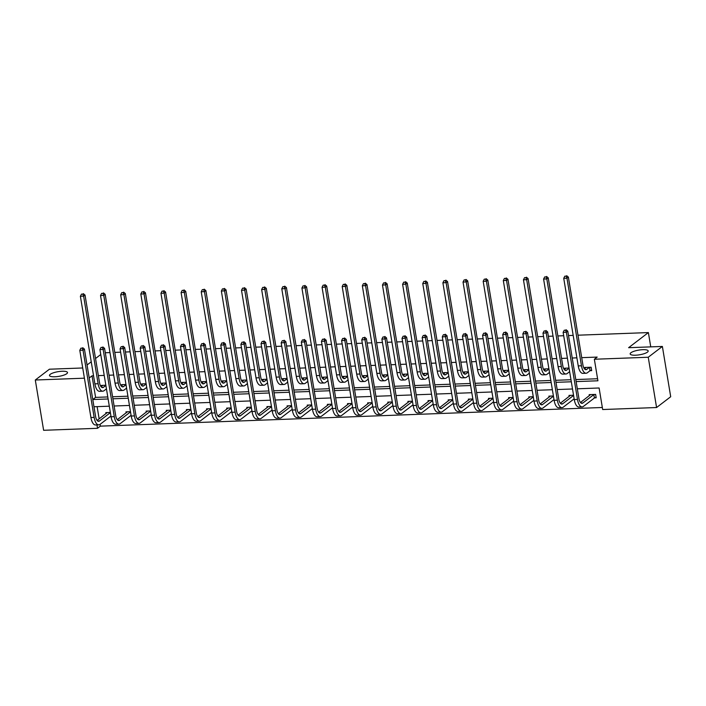 <?xml version="1.0" encoding="UTF-8"?>
<svg xmlns="http://www.w3.org/2000/svg" width="706" height="706" viewBox="0 0 706 706"><rect width="100%" height="100%" fill="white"/><g stroke="black" fill="none" stroke-linecap="round" stroke-linejoin="round"><path stroke-width="1.06" d="M66.761 373.703A9.134 2.383 170.6 0 1 56.842 376.633A9.134 2.383 170.6 0 1 49.491 375.504A9.134 2.383 170.6 0 1 50.232 374.321A9.134 2.383 170.6 0 1 60.151 371.391A9.134 2.383 170.6 0 1 67.511 372.521A9.134 2.383 170.6 0 1 66.761 373.703M647.437 352.135A9.134 2.383 170.6 0 1 637.518 355.065A9.134 2.383 170.6 0 1 630.167 353.935A9.134 2.383 170.6 0 1 630.917 352.753A9.134 2.383 170.6 0 1 640.836 349.823A9.134 2.383 170.6 0 1 648.187 350.953A9.134 2.383 170.6 0 1 647.437 352.135M577.985 335.2L648.382 332.579L628.614 347.696L662.378 346.443L670.7 396.737L656.58 407.53L602.677 409.533L599.112 387.991L577.314 388.803M110.374 412.648L99.511 420.961A7.131 3.027 -92.1 0 1 98.646 421.297A7.131 3.027 -92.1 0 1 95.557 416.319L84.438 349.108L83.026 350.194L94.145 417.405A10.705 4.545 87.9 0 0 98.778 424.862A10.705 4.545 87.9 0 0 100.076 424.359L100.349 426.142L602.342 407.494M100.349 426.142L97.525 428.295L43.622 430.298L35.3 380.013L84.411 378.187M82.717 367.976L49.42 369.212L35.3 380.013M662.378 346.443L648.249 357.245L656.58 407.53M105.3 352.753L109.977 352.585M114.787 352.4L120.629 352.188M125.439 352.012L130.116 351.835M134.925 351.659L140.768 351.438M145.577 351.261L150.254 351.085M155.064 350.908L160.906 350.688M165.716 350.511L170.393 350.335M175.203 350.158L181.045 349.947M185.854 349.761L190.532 349.594M195.341 349.408L201.184 349.196M205.993 349.011L210.67 348.843M215.48 348.667L221.322 348.446M226.132 348.27L230.809 348.093M235.619 347.917L241.47 347.696M246.27 347.52L250.948 347.343M255.757 347.167L261.608 346.946M266.409 346.77L271.095 346.602M275.896 346.417L281.747 346.205M286.557 346.019L291.234 345.852M296.035 345.675L301.886 345.455M306.695 345.278L311.372 345.102M316.182 344.925L322.024 344.704M326.834 344.528L331.511 344.351M336.321 344.175L342.163 343.954M346.973 343.778L351.65 343.601M356.459 343.425L362.302 343.213M367.111 343.028L371.788 342.86M376.598 342.675L382.44 342.463M387.25 342.286L391.927 342.11M396.737 341.933L402.579 341.713M407.388 341.536L412.066 341.36M416.875 341.183L422.717 340.963M427.527 340.786L432.204 340.61M437.014 340.433L442.856 340.221M447.666 340.036L452.343 339.868M457.153 339.683L462.995 339.471M467.804 339.295L472.482 339.118M477.291 338.942L483.133 338.721M487.943 338.545L492.62 338.368M497.43 338.192L503.272 337.971M508.082 337.795L512.759 337.618M517.569 337.442L523.411 337.221M528.22 337.044L532.898 336.877M537.707 336.691L543.549 336.48M548.359 336.294L553.036 336.127M557.846 335.95L563.688 335.729M568.498 335.553L573.175 335.376M650.747 346.875L648.382 332.579M121.644 385.714L121.476 384.673L125.977 384.505M161.921 384.214L161.753 383.173L166.263 383.005M202.207 382.723L202.031 381.681L206.54 381.514M242.485 381.222L242.308 380.181L246.818 380.013M282.762 379.731L282.585 378.681L287.095 378.522M323.039 378.231L322.863 377.189L327.372 377.022M363.316 376.73L363.14 375.689L367.649 375.521M403.594 375.239L403.426 374.198L407.927 374.03M443.871 373.739L443.703 372.697L448.204 372.53M484.148 372.247L483.981 371.206L488.481 371.038M524.426 370.747L524.258 369.706L528.768 369.538M564.712 369.256L564.535 368.214L569.045 368.047M93.554 375.795L92.018 375.848L95.592 397.39L107.78 396.94M112.581 396.763L127.918 396.19M132.728 396.013L148.057 395.439M152.867 395.263L168.196 394.698M173.005 394.513L188.334 393.948M193.144 393.771L208.473 393.198M213.283 393.021L228.612 392.448M233.421 392.271L248.75 391.706M253.56 391.521L268.889 390.956M273.699 390.78L289.028 390.206M293.837 390.03L309.166 389.456M313.976 389.28L329.305 388.715M334.115 388.529L349.444 387.965M354.253 387.788L369.582 387.215M374.392 387.038L389.721 386.464M394.53 386.288L409.859 385.714M414.669 385.538L430.007 384.973M434.808 384.788L450.146 384.223M454.946 384.046L470.284 383.473M475.094 383.296L490.423 382.723M495.233 382.546L510.562 381.981M515.371 381.796L530.7 381.231M535.51 381.055L550.839 380.481M555.648 380.305L570.977 379.731M575.787 379.554L597.585 378.743M576.122 381.593L597.92 380.79L594.355 359.248L597.179 357.086L581.709 357.66M576.899 357.836L572.222 358.013M567.412 358.189L561.57 358.41M556.76 358.586L552.083 358.763M547.274 358.939L541.431 359.16M536.622 359.336L531.945 359.504M527.135 359.689L521.284 359.901M516.483 360.086L511.806 360.254M506.996 360.431L501.145 360.651M496.344 360.828L491.658 361.004M486.858 361.181L481.007 361.401M476.197 361.578L471.52 361.754M466.719 361.931L460.868 362.152M456.058 362.328L451.381 362.505M446.571 362.681L440.729 362.893M435.92 363.078L431.242 363.246M426.433 363.431L420.591 363.643M415.781 363.819L411.104 363.996M406.294 364.172L400.452 364.393M395.642 364.57L390.965 364.746M386.156 364.923L380.313 365.143M375.504 365.32L370.826 365.496M366.017 365.673L360.175 365.885M355.365 366.07L350.688 366.237M345.878 366.423L340.036 366.635M335.226 366.811L330.549 366.988M325.74 367.164L319.897 367.385M315.088 367.561L310.411 367.738M305.601 367.914L299.759 368.135M294.949 368.311L290.272 368.488M285.462 368.664L279.62 368.876M274.81 369.061L270.133 369.229M265.324 369.414L259.481 369.626M254.672 369.803L249.995 369.979M245.185 370.156L239.343 370.376M234.533 370.553L229.856 370.729M225.046 370.906L219.204 371.127M214.395 371.303L209.717 371.48M204.908 371.656L199.066 371.877M194.256 372.053L189.579 372.221M184.769 372.406L178.918 372.618M174.117 372.803L169.44 372.971M164.63 373.147L158.779 373.368M153.979 373.545L149.293 373.721M144.492 373.898L138.641 374.118M133.831 374.295L129.154 374.471M124.353 374.648L118.502 374.868M113.692 375.045L109.015 375.221M104.206 375.398L98.363 375.61M590.242 370.676L591.69 370.624L591.134 367.226L584.674 367.464L584.85 368.506M544.573 370.006L544.397 368.964L548.906 368.797M504.287 371.497L504.119 370.456L508.62 370.288M464.01 372.997L463.842 371.956L468.343 371.788M423.732 374.489L423.565 373.448L428.065 373.28M383.455 375.989L383.287 374.948L387.788 374.78M343.178 377.481L343.001 376.439L347.511 376.272M302.9 378.981L302.724 377.939L307.234 377.772M262.623 380.472L262.447 379.431L266.956 379.263M222.346 381.972L222.169 380.931L226.679 380.763M182.06 383.464L181.892 382.423L186.402 382.255M141.782 384.964L141.615 383.923L146.116 383.755M101.505 386.456L101.337 385.414L105.838 385.247M87.059 364.993L91.242 361.799M95.531 358.516L100.755 354.518M92.018 375.848L89.212 377.992M594.355 359.248L648.249 357.245M96.969 424.924L97.525 428.295M572.504 388.98L557.175 389.553M552.366 389.73L537.037 390.294M532.227 390.48L516.898 391.045M512.088 391.221L496.759 391.795M491.95 391.971L476.621 392.545M471.811 392.721L456.482 393.286M451.672 393.471L436.343 394.036M431.534 394.213L416.205 394.786M411.395 394.963L396.066 395.536M391.256 395.713L375.927 396.278M371.118 396.463L355.789 397.028M350.979 397.204L335.65 397.778M330.84 397.955L315.511 398.528M310.702 398.705L295.364 399.278M290.563 399.455L275.225 400.02M270.424 400.205L255.087 400.77M250.277 400.946L234.948 401.52M230.138 401.696L214.809 402.27M210 402.446L194.671 403.011M189.861 403.197L174.532 403.761M169.722 403.938L154.393 404.512M149.584 404.688L134.255 405.262M129.445 405.438L114.116 406.003M109.306 406.188L93.977 406.753M95.592 397.39L92.777 399.534L108.115 398.978M112.925 398.802L128.254 398.237M133.063 398.052L148.392 397.487M153.202 397.31L168.531 396.737M173.341 396.56L188.67 395.987M193.479 395.81L208.808 395.245M213.618 395.06L228.947 394.495M233.757 394.319L249.086 393.745M253.895 393.569L269.224 392.995M274.034 392.818L289.363 392.245M294.173 392.068L309.502 391.503M314.311 391.318L329.649 390.753M334.45 390.577L349.788 390.003M354.589 389.827L369.926 389.253M374.736 389.077L390.065 388.512M394.875 388.326L410.204 387.762M415.013 387.585L430.342 387.012M435.152 386.835L450.481 386.261M455.291 386.085L470.62 385.52M475.429 385.335L490.758 384.77M495.568 384.594L510.897 384.02M515.707 383.843L531.036 383.27M535.845 383.093L551.174 382.52M555.984 382.343L571.313 381.778M97.119 406.638L99.149 418.887M106.006 413.645L105.838 412.604L110.339 412.436M126.145 412.895L125.977 411.854L130.478 411.686M146.283 412.145L146.116 411.104L150.616 410.936M166.422 411.404L166.254 410.354L170.755 410.186M186.56 410.654L186.393 409.612L190.902 409.445M206.699 409.904L206.531 408.862L211.041 408.695M226.847 409.153L226.67 408.112L231.18 407.944M246.985 408.403L246.809 407.362L251.318 407.194M267.124 407.662L266.947 406.621L271.457 406.453M287.263 406.912L287.086 405.871L291.596 405.703M307.401 406.162L307.225 405.12L311.734 404.953M327.54 405.412L327.363 404.37L331.873 404.203M347.679 404.67L347.502 403.629L352.012 403.461M367.817 403.92L367.641 402.879L372.15 402.711M387.956 403.17L387.779 402.129L392.289 401.961M408.094 402.42L407.927 401.379L412.428 401.211M428.233 401.679L428.065 400.629L432.566 400.47M448.372 400.929L448.204 399.887L452.705 399.72M468.51 400.178L468.343 399.137L472.843 398.969M488.649 399.428L488.481 398.387L492.982 398.219M508.788 398.678L508.62 397.637L513.121 397.469M528.926 397.937L528.759 396.896L533.268 396.728M549.065 397.187L548.897 396.145L553.407 395.978M569.212 396.437L569.036 395.395L573.546 395.228M589.351 395.687L589.175 394.645L595.626 394.407L596.191 397.805L594.743 397.857M586.121 367.411L584.444 368.814M589.342 367.42L586.818 369.344A7.131 3.027 -92.1 0 1 585.962 369.679A7.131 3.027 -92.1 0 1 582.874 364.711L568.374 277.105L566.962 278.19L581.462 365.787A10.705 4.545 87.9 0 0 586.095 373.245A10.705 4.545 87.9 0 0 587.383 372.742L589.898 370.818L589.678 367.279M591.61 370.112L589.898 370.818M566.124 276.134L564.826 276.178L566.124 276.134L566.962 278.19L563.732 278.305L578.232 365.911A10.705 4.545 87.9 0 0 582.865 373.359L586.095 373.245M563.732 278.305L564.826 276.178M566.689 275.702L568.374 277.105M596.111 397.293L594.399 397.999L593.843 394.601L582.847 403.002A7.131 3.027 -92.1 0 1 581.991 403.338A7.131 3.027 -92.1 0 1 578.902 398.369L567.774 331.158L566.362 332.235L577.49 399.446A10.705 4.545 87.9 0 0 582.123 406.903A10.705 4.545 87.9 0 0 583.412 406.409L594.399 397.999M590.622 394.592L580.473 402.482M565.524 330.179L564.235 330.231L565.524 330.179L566.362 332.235L563.132 332.358L574.26 399.57A10.705 4.545 87.9 0 0 578.894 407.027L582.123 406.903M563.132 332.358L564.235 330.231M566.088 329.746L567.774 331.158M565.983 368.161L564.306 369.565M569.08 368.258L566.68 370.094A7.131 3.027 -92.1 0 1 565.824 370.429A7.131 3.027 -92.1 0 1 562.735 365.452L548.235 277.855L546.815 278.932L561.323 366.538A10.705 4.545 87.9 0 0 565.956 373.995A10.705 4.545 87.9 0 0 567.245 373.492L569.636 371.656M545.985 276.876L544.688 276.928L545.985 276.876L546.815 278.932L543.594 279.055L558.093 366.652A10.705 4.545 87.9 0 0 562.726 374.109L565.956 373.995M543.594 279.055L544.688 276.928M546.55 276.443L548.235 277.855M545.844 368.903L544.167 370.315M548.941 369.009L546.541 370.844A7.131 3.027 -92.1 0 1 545.685 371.171A7.131 3.027 -92.1 0 1 542.596 366.202L528.088 278.605L526.676 279.682L541.184 367.288A10.705 4.545 87.9 0 0 545.817 374.736A10.705 4.545 87.9 0 0 547.106 374.242L549.497 372.406M525.846 277.626L524.549 277.679L525.846 277.626L526.676 279.682L523.455 279.805L537.954 367.402A10.705 4.545 87.9 0 0 542.587 374.86L545.817 374.736M523.455 279.805L524.549 277.679M526.411 277.193L528.088 278.605M573.581 395.448L562.708 403.753A7.131 3.027 -92.1 0 1 561.852 404.088A7.131 3.027 -92.1 0 1 558.764 399.119L547.635 331.908L546.223 332.985L557.352 400.196A10.705 4.545 87.9 0 0 561.985 407.653A10.705 4.545 87.9 0 0 563.273 407.15L574.137 398.846M570.483 395.342L560.335 403.223M545.385 330.929L544.097 330.982L545.385 330.929L546.223 332.985L542.993 333.108L554.122 400.32A10.705 4.545 87.9 0 0 558.755 407.777L561.985 407.653M542.993 333.108L544.097 330.982M545.95 330.496L547.635 331.908M553.442 396.19L542.57 404.503A7.131 3.027 -92.1 0 1 541.714 404.838A7.131 3.027 -92.1 0 1 538.625 399.87L527.497 332.65L526.085 333.735L537.213 400.946A10.705 4.545 87.9 0 0 541.846 408.403A10.705 4.545 87.9 0 0 543.135 407.9L553.998 399.587M550.345 396.092L540.187 403.973M525.246 331.679L523.958 331.723L525.246 331.679L526.085 333.735L522.855 333.85L533.983 401.07A10.705 4.545 87.9 0 0 538.616 408.518L541.846 408.403M522.855 333.85L523.958 331.723M525.811 331.246L527.497 332.65M525.705 369.653L524.028 371.065M528.803 369.759L526.402 371.585A7.131 3.027 -92.1 0 1 525.546 371.921A7.131 3.027 -92.1 0 1 522.458 366.952L507.949 279.347L506.537 280.432L521.046 368.029A10.705 4.545 87.9 0 0 525.679 375.486A10.705 4.545 87.9 0 0 526.967 374.983L529.359 373.156M505.708 278.376L504.411 278.42L505.708 278.376L506.537 280.432L503.316 280.547L517.816 368.153A10.705 4.545 87.9 0 0 522.449 375.61L525.679 375.486M503.316 280.547L504.411 278.42M506.273 277.943L507.949 279.347M533.304 396.94L522.431 405.253A7.131 3.027 -92.1 0 1 521.575 405.588A7.131 3.027 -92.1 0 1 518.486 400.611L507.358 333.4L505.946 334.485L517.074 401.696A10.705 4.545 87.9 0 0 521.708 409.153A10.705 4.545 87.9 0 0 522.996 408.65L533.86 400.337M530.206 396.843L520.048 404.723M505.108 332.429L503.819 332.473L505.108 332.429L505.946 334.485L502.716 334.6L513.844 401.811A10.705 4.545 87.9 0 0 518.478 409.268L521.708 409.153M502.716 334.6L503.819 332.473M505.672 331.996L507.358 333.4M505.567 370.403L503.881 371.806M508.664 370.509L506.264 372.336A7.131 3.027 -92.1 0 1 505.408 372.671A7.131 3.027 -92.1 0 1 502.319 367.702L487.811 280.097L486.399 281.182L500.907 368.779A10.705 4.545 87.9 0 0 505.54 376.236A10.705 4.545 87.9 0 0 506.829 375.733L509.22 373.906M485.56 279.126L484.272 279.17L485.56 279.126L486.399 281.182L483.178 281.297L497.677 368.903A10.705 4.545 87.9 0 0 502.31 376.351L505.54 376.236M483.178 281.297L484.272 279.17M486.125 278.693L487.811 280.097M513.165 397.69L502.293 406.003A7.131 3.027 -92.1 0 1 501.437 406.329A7.131 3.027 -92.1 0 1 498.348 401.361L487.219 334.15L485.807 335.226L496.936 402.438A10.705 4.545 87.9 0 0 501.569 409.895A10.705 4.545 87.9 0 0 502.857 409.401L513.721 401.087M510.067 397.584L499.91 405.473M484.969 333.17L483.681 333.223L484.969 333.17L485.807 335.226L482.577 335.35L493.706 402.561A10.705 4.545 87.9 0 0 498.339 410.018L501.569 409.895M482.577 335.35L483.681 333.223M485.534 332.738L487.219 334.15M485.428 371.153L483.742 372.556M488.517 371.25L486.125 373.086A7.131 3.027 -92.1 0 1 485.269 373.421A7.131 3.027 -92.1 0 1 482.18 368.444L467.672 280.847L466.26 281.923L480.768 369.529A10.705 4.545 87.9 0 0 485.401 376.986A10.705 4.545 87.9 0 0 486.69 376.483L489.082 374.648M465.422 279.867L464.133 279.92L465.422 279.867L466.26 281.923L463.039 282.047L477.538 369.644A10.705 4.545 87.9 0 0 482.172 377.101L485.401 376.986M463.039 282.047L464.133 279.92M465.986 279.444L467.672 280.847M493.017 398.44L482.154 406.744A7.131 3.027 -92.1 0 1 481.298 407.08A7.131 3.027 -92.1 0 1 478.2 402.111L467.081 334.9L465.669 335.977L476.788 403.188A10.705 4.545 87.9 0 0 481.43 410.645A10.705 4.545 87.9 0 0 482.719 410.142L493.582 401.838M489.929 398.334L479.771 406.215M464.83 333.92L463.533 333.973L464.83 333.92L465.669 335.977L462.439 336.1L473.567 403.311A10.705 4.545 87.9 0 0 478.2 410.768L481.43 410.645M462.439 336.1L463.533 333.973M465.395 333.488L467.081 334.9M465.289 371.894L463.604 373.306M468.378 372L465.986 373.836A7.131 3.027 -92.1 0 1 465.13 374.162A7.131 3.027 -92.1 0 1 462.042 369.194L447.533 281.597L446.121 282.674L460.63 370.279A10.705 4.545 87.9 0 0 465.263 377.728A10.705 4.545 87.9 0 0 466.551 377.233L468.943 375.398M445.283 280.617L443.995 280.67L445.283 280.617L446.121 282.674L442.891 282.797L457.4 370.394A10.705 4.545 87.9 0 0 462.033 377.851L465.263 377.728M442.891 282.797L443.995 280.67M445.848 280.185L447.533 281.597M472.879 399.181L462.015 407.494A7.131 3.027 -92.1 0 1 461.15 407.83A7.131 3.027 -92.1 0 1 458.062 402.861L446.942 335.641L445.53 336.727L456.65 403.938A10.705 4.545 87.9 0 0 461.283 411.395A10.705 4.545 87.9 0 0 462.58 410.892L473.444 402.588M469.79 399.084L459.632 406.965M444.692 334.67L443.394 334.715L444.692 334.67L445.53 336.727L442.3 336.841L453.428 404.061A10.705 4.545 87.9 0 0 458.062 411.51L461.283 411.395M442.3 336.841L443.394 334.715M445.257 334.238L446.942 335.641M445.151 372.644L443.465 374.056M448.239 372.75L445.848 374.577A7.131 3.027 -92.1 0 1 444.983 374.912A7.131 3.027 -92.1 0 1 441.894 369.944L427.395 282.347L425.983 283.424L440.482 371.021A10.705 4.545 87.9 0 0 445.124 378.478A10.705 4.545 87.9 0 0 446.413 377.975L448.804 376.148M425.144 281.367L423.856 281.412L425.144 281.367L425.983 283.424L422.753 283.538L437.261 371.144A10.705 4.545 87.9 0 0 441.894 378.601L445.124 378.478M422.753 283.538L423.856 281.412M425.709 280.935L427.395 282.347M452.74 399.931L441.877 408.245A7.131 3.027 -92.1 0 1 441.012 408.58A7.131 3.027 -92.1 0 1 437.923 403.603L426.803 336.391L425.391 337.477L436.511 404.688A10.705 4.545 87.9 0 0 441.144 412.145A10.705 4.545 87.9 0 0 442.441 411.642L453.305 403.329M449.651 399.834L439.494 407.715M424.553 335.421L423.256 335.465L424.553 335.421L425.391 337.477L422.162 337.592L433.29 404.803A10.705 4.545 87.9 0 0 437.923 412.26L441.144 412.145M422.162 337.592L423.256 335.465M425.118 334.988L426.803 336.391M425.012 373.395L423.326 374.798M428.101 373.5L425.709 375.327A7.131 3.027 -92.1 0 1 424.844 375.663A7.131 3.027 -92.1 0 1 421.756 370.694L407.256 283.088L405.844 284.174L420.344 371.771A10.705 4.545 87.9 0 0 424.977 379.228A10.705 4.545 87.9 0 0 426.274 378.725L428.666 376.898M405.006 282.118L403.717 282.162L405.006 282.118L405.844 284.174L402.614 284.289L417.122 371.894A10.705 4.545 87.9 0 0 421.756 379.351L424.977 379.228M402.614 284.289L403.717 282.162M405.571 281.685L407.256 283.088M432.601 400.681L421.738 408.995A7.131 3.027 -92.1 0 1 420.873 409.321A7.131 3.027 -92.1 0 1 417.784 404.353L406.656 337.141L405.244 338.218L416.372 405.438A10.705 4.545 87.9 0 0 421.005 412.886A10.705 4.545 87.9 0 0 422.303 412.392L433.166 404.079M429.513 400.576L419.355 408.465M404.414 336.162L403.117 336.215L404.414 336.162L405.244 338.218L402.023 338.342L413.151 405.553A10.705 4.545 87.9 0 0 417.784 413.01L421.005 412.886M402.023 338.342L403.117 336.215M404.979 335.738L406.656 337.141M404.873 374.145L403.188 375.548M407.962 374.242L405.571 376.077A7.131 3.027 -92.1 0 1 404.706 376.413A7.131 3.027 -92.1 0 1 401.617 371.444L387.117 283.838L385.705 284.915L400.205 372.521A10.705 4.545 87.9 0 0 404.838 379.978A10.705 4.545 87.9 0 0 406.135 379.475L408.527 377.639M384.867 282.868L383.579 282.912L384.867 282.868L385.705 284.915L382.475 285.039L396.984 372.636A10.705 4.545 87.9 0 0 401.617 380.093L404.838 379.978M382.475 285.039L383.579 282.912M385.432 282.435L387.117 283.838M384.735 374.895L383.049 376.298M387.823 374.992L385.432 376.827A7.131 3.027 -92.1 0 1 384.567 377.163A7.131 3.027 -92.1 0 1 381.478 372.186L366.979 284.589L365.567 285.665L380.066 373.271A10.705 4.545 87.9 0 0 384.699 380.728A10.705 4.545 87.9 0 0 385.997 380.225L388.388 378.39M364.728 283.609L363.44 283.662L364.728 283.609L365.567 285.665L362.337 285.789L376.845 373.386A10.705 4.545 87.9 0 0 381.478 380.843L384.699 380.728M362.337 285.789L363.44 283.662M365.293 283.177L366.979 284.589M364.596 375.636L362.91 377.048M367.685 375.742L365.293 377.569A7.131 3.027 -92.1 0 1 364.428 377.904A7.131 3.027 -92.1 0 1 361.34 372.936L346.84 285.339L345.428 286.415L359.928 374.012A10.705 4.545 87.9 0 0 364.561 381.469A10.705 4.545 87.9 0 0 365.849 380.975L368.25 379.14M344.59 284.359L343.301 284.412L344.59 284.359L345.428 286.415L342.198 286.539L356.706 374.136A10.705 4.545 87.9 0 0 361.34 381.593L364.561 381.469M342.198 286.539L343.301 284.412M345.155 283.927L346.84 285.339M344.457 376.386L342.772 377.789M347.546 376.492L345.155 378.319A7.131 3.027 -92.1 0 1 344.29 378.654A7.131 3.027 -92.1 0 1 341.201 373.686L326.701 286.08L325.289 287.165L339.789 374.762A10.705 4.545 87.9 0 0 344.422 382.22A10.705 4.545 87.9 0 0 345.711 381.717L348.111 379.89M324.451 285.109L323.163 285.153L324.451 285.109L325.289 287.165L322.06 287.28L336.559 374.886A10.705 4.545 87.9 0 0 341.192 382.343L344.422 382.22M322.06 287.28L323.163 285.153M325.016 284.677L326.701 286.08M324.319 377.136L322.633 378.54M327.407 377.233L325.016 379.069A7.131 3.027 -92.1 0 1 324.151 379.404A7.131 3.027 -92.1 0 1 321.062 374.436L306.563 286.83L305.151 287.907L319.65 375.513A10.705 4.545 87.9 0 0 324.283 382.97A10.705 4.545 87.9 0 0 325.572 382.467L327.972 380.64M304.312 285.859L303.024 285.904L304.312 285.859L305.151 287.907L301.921 288.03L316.42 375.636A10.705 4.545 87.9 0 0 321.053 383.084L324.283 382.97M301.921 288.03L303.024 285.904M304.877 285.427L306.563 286.83M304.18 377.886L302.495 379.29M307.269 377.984L304.877 379.819A7.131 3.027 -92.1 0 1 304.012 380.155A7.131 3.027 -92.1 0 1 300.924 375.177L286.424 287.58L285.012 288.657L299.512 376.263A10.705 4.545 87.9 0 0 304.145 383.72A10.705 4.545 87.9 0 0 305.433 383.217L307.834 381.381M284.174 286.601L282.885 286.654L284.174 286.601L285.012 288.657L281.782 288.78L296.282 376.377A10.705 4.545 87.9 0 0 300.915 383.835L304.145 383.72M281.782 288.78L282.885 286.654M284.739 286.168L286.424 287.58M284.041 378.628L282.356 380.04M287.13 378.734L284.739 380.569A7.131 3.027 -92.1 0 1 283.874 380.896A7.131 3.027 -92.1 0 1 280.785 375.927L266.286 288.33L264.874 289.407L279.373 377.004A10.705 4.545 87.9 0 0 284.006 384.461A10.705 4.545 87.9 0 0 285.295 383.967L287.695 382.131M264.035 287.351L262.747 287.404L264.035 287.351L264.874 289.407L261.644 289.531L276.143 377.128A10.705 4.545 87.9 0 0 280.776 384.585L284.006 384.461M261.644 289.531L262.747 287.404M264.6 286.918L266.286 288.33M263.894 379.378L262.217 380.781M266.992 379.484L264.591 381.311A7.131 3.027 -92.1 0 1 263.735 381.646A7.131 3.027 -92.1 0 1 260.646 376.677L246.147 289.072L244.735 290.157L259.234 377.754A10.705 4.545 87.9 0 0 263.868 385.211A10.705 4.545 87.9 0 0 265.156 384.708L267.556 382.881M243.897 288.101L242.599 288.145L243.897 288.101L244.735 290.157L241.505 290.272L256.004 377.878A10.705 4.545 87.9 0 0 260.638 385.335L263.868 385.211M241.505 290.272L242.599 288.145M244.461 287.669L246.147 289.072M243.755 380.128L242.079 381.531M246.853 380.234L244.452 382.061A7.131 3.027 -92.1 0 1 243.596 382.396A7.131 3.027 -92.1 0 1 240.508 377.428L226.008 289.822L224.596 290.907L239.096 378.504A10.705 4.545 87.9 0 0 243.729 385.961A10.705 4.545 87.9 0 0 245.017 385.458L247.418 383.632M223.758 288.851L222.461 288.895L223.758 288.851L224.596 290.907L221.366 291.022L235.866 378.628A10.705 4.545 87.9 0 0 240.499 386.076L243.729 385.961M221.366 291.022L222.461 288.895M224.323 288.419L226.008 289.822M223.617 380.878L221.94 382.281M226.714 380.975L224.314 382.811A7.131 3.027 -92.1 0 1 223.458 383.146A7.131 3.027 -92.1 0 1 220.369 378.169L205.87 290.572L204.449 291.649L218.957 379.254A10.705 4.545 87.9 0 0 223.59 386.711A10.705 4.545 87.9 0 0 224.879 386.208L227.27 384.373M203.619 289.592L202.322 289.645L203.619 289.592L204.449 291.649L201.228 291.772L215.727 379.369A10.705 4.545 87.9 0 0 220.36 386.826L223.59 386.711M201.228 291.772L202.322 289.645M204.184 289.16L205.87 290.572M412.463 401.432L401.599 409.736A7.131 3.027 -92.1 0 1 400.734 410.071A7.131 3.027 -92.1 0 1 397.646 405.103L386.517 337.892L385.105 338.968L396.234 406.179A10.705 4.545 87.9 0 0 400.867 413.637A10.705 4.545 87.9 0 0 402.155 413.134L413.028 404.829M409.374 401.326L399.217 409.215M384.276 336.912L382.979 336.965L384.276 336.912L385.105 338.968L381.884 339.092L393.013 406.303A10.705 4.545 87.9 0 0 397.646 413.76L400.867 413.637M381.884 339.092L382.979 336.965M384.841 336.48L386.517 337.892M392.324 402.182L381.461 410.486A7.131 3.027 -92.1 0 1 380.596 410.821A7.131 3.027 -92.1 0 1 377.507 405.853L366.379 338.642L364.967 339.718L376.095 406.93A10.705 4.545 87.9 0 0 380.728 414.387A10.705 4.545 87.9 0 0 382.017 413.884L392.889 405.579M389.235 402.076L379.078 409.957M364.128 337.662L362.84 337.706L364.128 337.662L364.967 339.718L361.746 339.833L372.865 407.053A10.705 4.545 87.9 0 0 377.507 414.51L380.728 414.387M361.746 339.833L362.84 337.706M364.693 337.23L366.379 338.642M372.186 402.923L361.322 411.236A7.131 3.027 -92.1 0 1 360.457 411.572A7.131 3.027 -92.1 0 1 357.368 406.603L346.24 339.383L344.828 340.469L355.956 407.68A10.705 4.545 87.9 0 0 360.589 415.137A10.705 4.545 87.9 0 0 361.878 414.634L372.75 406.321M369.097 402.826L358.939 410.707M343.99 338.412L342.701 338.456L343.99 338.412L344.828 340.469L341.607 340.583L352.726 407.794A10.705 4.545 87.9 0 0 357.36 415.252L360.589 415.137M341.607 340.583L342.701 338.456M344.554 337.98L346.24 339.383M352.047 403.673L341.183 411.986A7.131 3.027 -92.1 0 1 340.318 412.322A7.131 3.027 -92.1 0 1 337.23 407.344L326.101 340.133L324.689 341.21L335.818 408.43A10.705 4.545 87.9 0 0 340.451 415.878A10.705 4.545 87.9 0 0 341.739 415.384L352.612 407.071M348.958 403.567L338.801 411.457M323.851 339.162L322.563 339.207L323.851 339.162L324.689 341.21L321.459 341.333L332.588 408.545A10.705 4.545 87.9 0 0 337.221 416.002L340.451 415.878M321.459 341.333L322.563 339.207M324.416 338.73L326.101 340.133M331.908 404.423L321.045 412.728A7.131 3.027 -92.1 0 1 320.18 413.063A7.131 3.027 -92.1 0 1 317.091 408.094L305.963 340.883L304.551 341.96L315.679 409.171A10.705 4.545 87.9 0 0 320.312 416.628A10.705 4.545 87.9 0 0 321.601 416.125L332.473 407.821M328.82 404.317L318.662 412.207M303.712 339.904L302.424 339.957L303.712 339.904L304.551 341.96L301.321 342.083L312.449 409.295A10.705 4.545 87.9 0 0 317.082 416.752L320.312 416.628M301.321 342.083L302.424 339.957M304.277 339.471L305.963 340.883M311.77 405.173L300.897 413.478A7.131 3.027 -92.1 0 1 300.041 413.813A7.131 3.027 -92.1 0 1 296.952 408.845L285.824 341.633L284.412 342.71L295.54 409.921A10.705 4.545 87.9 0 0 300.174 417.378A10.705 4.545 87.9 0 0 301.462 416.875L312.334 408.571M308.681 405.067L298.523 412.948M283.574 340.654L282.285 340.707L283.574 340.654L284.412 342.71L281.182 342.834L292.31 410.045A10.705 4.545 87.9 0 0 296.944 417.502L300.174 417.378M281.182 342.834L282.285 340.707M284.139 340.221L285.824 341.633M291.631 405.915L280.759 414.228A7.131 3.027 -92.1 0 1 279.903 414.563A7.131 3.027 -92.1 0 1 276.814 409.595L265.685 342.375L264.273 343.46L275.402 410.671A10.705 4.545 87.9 0 0 280.035 418.128A10.705 4.545 87.9 0 0 281.323 417.625L292.196 409.312M288.533 405.818L278.385 413.698M263.435 341.404L262.147 341.448L263.435 341.404L264.273 343.46L261.043 343.575L272.172 410.786A10.705 4.545 87.9 0 0 276.805 418.243L280.035 418.128M261.043 343.575L262.147 341.448M264 340.972L265.685 342.375M271.492 406.665L260.62 414.978A7.131 3.027 -92.1 0 1 259.764 415.313A7.131 3.027 -92.1 0 1 256.675 410.336L245.547 343.125L244.135 344.201L255.263 411.421A10.705 4.545 87.9 0 0 259.896 418.879A10.705 4.545 87.9 0 0 261.185 418.376L272.057 410.062M268.395 406.568L258.246 414.448M243.296 342.154L242.008 342.198L243.296 342.154L244.135 344.201L240.905 344.325L252.033 411.536A10.705 4.545 87.9 0 0 256.666 418.993L259.896 418.879M240.905 344.325L242.008 342.198M243.861 341.722L245.547 343.125M251.354 407.415L240.481 415.728A7.131 3.027 -92.1 0 1 239.625 416.055A7.131 3.027 -92.1 0 1 236.536 411.086L225.408 343.875L223.996 344.952L235.124 412.163A10.705 4.545 87.9 0 0 239.758 419.62A10.705 4.545 87.9 0 0 241.046 419.126L251.91 410.813M248.256 407.309L238.107 415.199M223.158 342.895L221.869 342.948L223.158 342.895L223.996 344.952L220.766 345.075L231.895 412.286A10.705 4.545 87.9 0 0 236.528 419.743L239.758 419.62M220.766 345.075L221.869 342.948M223.723 342.463L225.408 343.875M231.215 408.165L220.343 416.469A7.131 3.027 -92.1 0 1 219.487 416.805A7.131 3.027 -92.1 0 1 216.398 411.836L205.269 344.625L203.857 345.702L214.986 412.913A10.705 4.545 87.9 0 0 219.619 420.37A10.705 4.545 87.9 0 0 220.907 419.867L231.771 411.563M228.117 408.059L217.969 415.94M203.019 343.645L201.731 343.698L203.019 343.645L203.857 345.702L200.628 345.825L211.756 413.036A10.705 4.545 87.9 0 0 216.389 420.494L219.619 420.37M200.628 345.825L201.731 343.698M203.584 343.213L205.269 344.625M203.478 381.619L201.801 383.031M206.576 381.725L204.175 383.561A7.131 3.027 -92.1 0 1 203.319 383.887A7.131 3.027 -92.1 0 1 200.23 378.919L185.722 291.322L184.31 292.399L198.818 380.005A10.705 4.545 87.9 0 0 203.452 387.453A10.705 4.545 87.9 0 0 204.74 386.959L207.132 385.123M183.481 290.342L182.183 290.395L183.481 290.342L184.31 292.399L181.089 292.522L195.588 380.119A10.705 4.545 87.9 0 0 200.222 387.576L203.452 387.453M181.089 292.522L182.183 290.395M184.045 289.91L185.722 291.322M211.076 408.906L200.204 417.22A7.131 3.027 -92.1 0 1 199.348 417.555A7.131 3.027 -92.1 0 1 196.259 412.586L185.131 345.366L183.719 346.452L194.847 413.663A10.705 4.545 87.9 0 0 199.48 421.12A10.705 4.545 87.9 0 0 200.769 420.617L211.632 412.304M207.979 408.809L197.821 416.69M182.88 344.396L181.592 344.44L182.88 344.396L183.719 346.452L180.489 346.567L191.617 413.787A10.705 4.545 87.9 0 0 196.25 421.235L199.48 421.12M180.489 346.567L181.592 344.44M183.445 343.963L185.131 345.366M183.339 382.37L181.663 383.782M186.437 382.475L184.037 384.302A7.131 3.027 -92.1 0 1 183.181 384.638A7.131 3.027 -92.1 0 1 180.092 379.669L165.583 292.063L164.171 293.149L178.68 380.746A10.705 4.545 87.9 0 0 183.313 388.203A10.705 4.545 87.9 0 0 184.601 387.7L186.993 385.873M163.342 291.093L162.045 291.137L163.342 291.093L164.171 293.149L160.95 293.264L175.45 380.869A10.705 4.545 87.9 0 0 180.083 388.326L183.313 388.203M160.95 293.264L162.045 291.137M163.907 290.66L165.583 292.063M190.938 409.656L180.065 417.97A7.131 3.027 -92.1 0 1 179.209 418.305A7.131 3.027 -92.1 0 1 176.121 413.328L164.992 346.116L163.58 347.202L174.709 414.413A10.705 4.545 87.9 0 0 179.342 421.87A10.705 4.545 87.9 0 0 180.63 421.367L191.494 413.054M187.84 409.559L177.683 417.44M162.742 345.146L161.453 345.19L162.742 345.146L163.58 347.202L160.35 347.317L171.479 414.528A10.705 4.545 87.9 0 0 176.112 421.985L179.342 421.87M160.35 347.317L161.453 345.19M163.307 344.713L164.992 346.116M163.201 383.12L161.515 384.523M166.298 383.226L163.898 385.052A7.131 3.027 -92.1 0 1 163.042 385.388A7.131 3.027 -92.1 0 1 159.953 380.419L145.445 292.813L144.033 293.899L158.541 381.496A10.705 4.545 87.9 0 0 163.174 388.953A10.705 4.545 87.9 0 0 164.463 388.45L166.854 386.623M143.194 291.843L141.906 291.887L143.194 291.843L144.033 293.899L140.812 294.014L155.311 381.619A10.705 4.545 87.9 0 0 159.944 389.077L163.174 388.953M140.812 294.014L141.906 291.887M143.759 291.41L145.445 292.813M170.799 410.407L159.927 418.72A7.131 3.027 -92.1 0 1 159.071 419.046A7.131 3.027 -92.1 0 1 155.982 414.078L144.854 346.867L143.442 347.943L154.57 415.163A10.705 4.545 87.9 0 0 159.203 422.612A10.705 4.545 87.9 0 0 160.491 422.117L171.355 413.804M167.701 410.301L157.544 418.19M142.603 345.887L141.315 345.94L142.603 345.887L143.442 347.943L140.212 348.067L151.34 415.278A10.705 4.545 87.9 0 0 155.973 422.735L159.203 422.612M140.212 348.067L141.315 345.94M143.168 345.463L144.854 346.867M143.062 383.87L141.376 385.273M146.16 383.967L143.759 385.803A7.131 3.027 -92.1 0 1 142.903 386.138A7.131 3.027 -92.1 0 1 139.814 381.161L125.306 293.564L123.894 294.64L138.402 382.246A10.705 4.545 87.9 0 0 143.036 389.703A10.705 4.545 87.9 0 0 144.324 389.2L146.716 387.365M123.056 292.584L121.767 292.637L123.056 292.584L123.894 294.64L120.673 294.764L135.173 382.361A10.705 4.545 87.9 0 0 139.806 389.818L143.036 389.703M120.673 294.764L121.767 292.637M123.621 292.16L125.306 293.564M150.652 411.157L139.788 419.461A7.131 3.027 -92.1 0 1 138.932 419.796A7.131 3.027 -92.1 0 1 135.834 414.828L124.715 347.617L123.303 348.693L134.422 415.905A10.705 4.545 87.9 0 0 139.064 423.362A10.705 4.545 87.9 0 0 140.353 422.859L151.216 414.554M147.563 411.051L137.405 418.94M122.465 346.637L121.167 346.69L122.465 346.637L123.303 348.693L120.073 348.817L131.201 416.028A10.705 4.545 87.9 0 0 135.834 423.485L139.064 423.362M120.073 348.817L121.167 346.69M123.029 346.205L124.715 347.617M122.923 384.611L121.238 386.023M126.012 384.717L123.621 386.553A7.131 3.027 -92.1 0 1 122.765 386.879A7.131 3.027 -92.1 0 1 119.676 381.911L105.168 294.314L103.756 295.39L118.264 382.996A10.705 4.545 87.9 0 0 122.897 390.444A10.705 4.545 87.9 0 0 124.185 389.95L126.577 388.115M102.917 293.334L101.629 293.387L102.917 293.334L103.756 295.39L100.526 295.514L115.034 383.111A10.705 4.545 87.9 0 0 119.667 390.568L122.897 390.444M100.526 295.514L101.629 293.387M103.482 292.902L105.168 294.314M130.513 411.907L119.649 420.211A7.131 3.027 -92.1 0 1 118.784 420.547A7.131 3.027 -92.1 0 1 115.696 415.578L104.576 348.358L103.164 349.444L114.284 416.655A10.705 4.545 87.9 0 0 118.917 424.112A10.705 4.545 87.9 0 0 120.214 423.609L131.078 415.305M127.424 411.801L117.267 419.682M102.326 347.387L101.029 347.431L102.326 347.387L103.164 349.444L99.934 349.558L111.063 416.778A10.705 4.545 87.9 0 0 115.696 424.227L118.917 424.112M99.934 349.558L101.029 347.431M102.891 346.955L104.576 348.358M102.785 385.361L101.099 386.773M105.874 385.467L103.482 387.294A7.131 3.027 -92.1 0 1 102.626 387.629A7.131 3.027 -92.1 0 1 99.528 382.661L85.029 295.064L83.617 296.141L98.116 383.737A10.705 4.545 87.9 0 0 102.758 391.195A10.705 4.545 87.9 0 0 104.047 390.692L106.438 388.865M82.778 294.084L81.49 294.128L82.778 294.084L83.617 296.141L80.387 296.255L94.895 383.861A10.705 4.545 87.9 0 0 99.528 391.318L102.758 391.195M80.387 296.255L81.49 294.128M83.343 293.652L85.029 295.064M100.076 424.359L110.939 416.046M107.286 412.551L97.128 420.432M82.187 348.137L80.89 348.182L82.187 348.137L83.026 350.194L79.796 350.308L90.924 417.52A10.705 4.545 87.9 0 0 95.557 424.977L98.778 424.862M79.796 350.308L80.89 348.182M82.752 347.705L84.438 349.108M586.818 369.344L585.08 369.406M581.462 365.787L578.232 365.911M582.847 403.002L581.109 403.073M577.49 399.446L574.26 399.57M566.68 370.094L564.941 370.156M561.323 366.538L558.093 366.652M546.541 370.844L544.803 370.906M541.184 367.288L537.954 367.402M562.708 403.753L560.97 403.823M557.352 400.196L554.122 400.32M542.57 404.503L540.831 404.564M537.213 400.946L533.983 401.07M526.402 371.585L524.664 371.656M521.046 368.029L517.816 368.153M522.431 405.253L520.693 405.315M517.074 401.696L513.844 401.811M506.264 372.336L504.525 372.397M500.907 368.779L497.677 368.903M502.293 406.003L500.554 406.065M496.936 402.438L493.706 402.561M486.125 373.086L484.387 373.147M480.768 369.529L477.538 369.644M482.154 406.744L480.407 406.815M476.788 403.188L473.567 403.311M465.986 373.836L464.248 373.898M460.63 370.279L457.4 370.394M462.015 407.494L460.268 407.556M456.65 403.938L453.428 404.061M445.848 374.577L444.1 374.648M440.482 371.021L437.261 371.144M441.877 408.245L440.129 408.306M436.511 404.688L433.29 404.803M425.709 375.327L423.962 375.398M420.344 371.771L417.122 371.894M421.738 408.995L419.991 409.056M416.372 405.438L413.151 405.553M405.571 376.077L403.823 376.139M400.205 372.521L396.984 372.636M385.432 376.827L383.685 376.889M380.066 373.271L376.845 373.386M365.293 377.569L363.546 377.639M359.928 374.012L356.706 374.136M345.155 378.319L343.407 378.39M339.789 374.762L336.559 374.886M325.016 379.069L323.269 379.131M319.65 375.513L316.42 375.636M304.877 379.819L303.13 379.881M299.512 376.263L296.282 376.377M284.739 380.569L282.991 380.631M279.373 377.004L276.143 377.128M264.591 381.311L262.853 381.381M259.234 377.754L256.004 377.878M244.452 382.061L242.714 382.123M239.096 378.504L235.866 378.628M224.314 382.811L222.575 382.873M218.957 379.254L215.727 379.369M401.599 409.736L399.852 409.807M396.234 406.179L393.013 406.303M381.461 410.486L379.713 410.548M376.095 406.93L372.865 407.053M361.322 411.236L359.575 411.298M355.956 407.68L352.726 407.794M341.183 411.986L339.436 412.048M335.818 408.43L332.588 408.545M321.045 412.728L319.297 412.798M315.679 409.171L312.449 409.295M300.897 413.478L299.159 413.548M295.54 409.921L292.31 410.045M280.759 414.228L279.02 414.29M275.402 410.671L272.172 410.786M260.62 414.978L258.881 415.04M255.263 411.421L252.033 411.536M240.481 415.728L238.743 415.79M235.124 412.163L231.895 412.286M220.343 416.469L218.604 416.54M214.986 412.913L211.756 413.036M204.175 383.561L202.437 383.623M198.818 380.005L195.588 380.119M200.204 417.22L198.465 417.281M194.847 413.663L191.617 413.787M184.037 384.302L182.298 384.373M178.68 380.746L175.45 380.869M180.065 417.97L178.327 418.031M174.709 414.413L171.479 414.528M163.898 385.052L162.159 385.114M158.541 381.496L155.311 381.619M159.927 418.72L158.188 418.782M154.57 415.163L151.34 415.278M143.759 385.803L142.021 385.864M138.402 382.246L135.173 382.361M139.788 419.461L138.049 419.532M134.422 415.905L131.201 416.028M123.621 386.553L121.882 386.614M118.264 382.996L115.034 383.111M119.649 420.211L117.902 420.273M114.284 416.655L111.063 416.778M103.482 387.294L101.735 387.365M98.116 383.737L94.895 383.861M99.511 420.961L97.763 421.023M94.145 417.405L90.924 417.52"/></g></svg>
